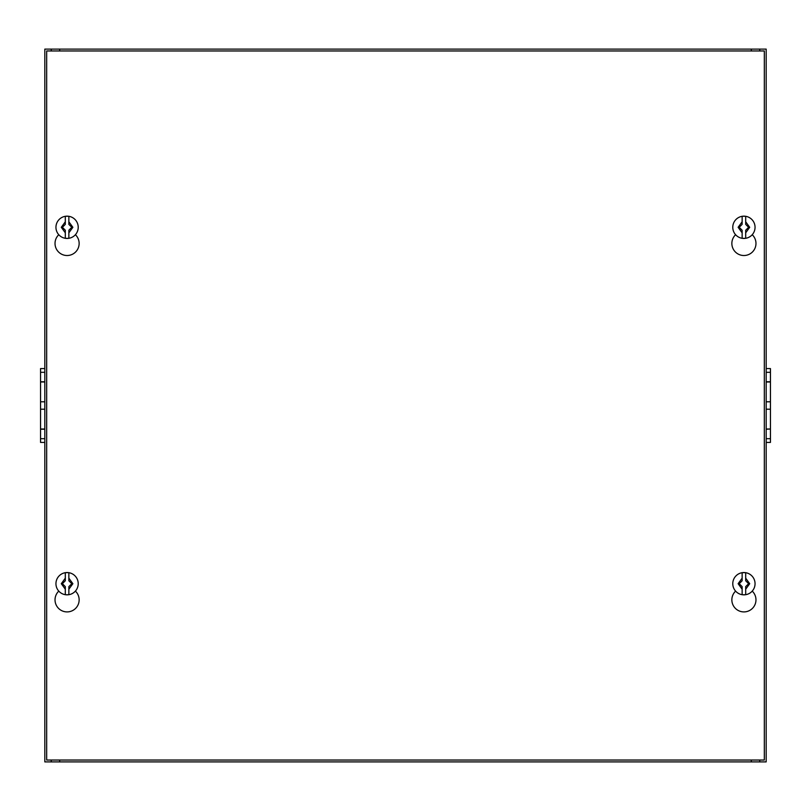 <?xml version="1.0" encoding="UTF-8"?>
<svg xmlns="http://www.w3.org/2000/svg" width="811" height="811" viewBox="0 0 811 811"><rect width="100%" height="100%" fill="white"/><g stroke="black" fill="none" stroke-linecap="round" stroke-linejoin="round"><path stroke-width="1.22" d="M75.393 591.118A12.053 12.053 0 0 1 67.09 611.91A12.053 12.053 0 0 1 58.777 591.118M752.223 591.118A12.053 12.053 0 0 1 743.91 611.91A12.053 12.053 0 0 1 735.607 591.118M75.393 234.724A12.053 12.053 0 0 1 67.09 255.516A12.053 12.053 0 0 1 58.777 234.724M752.223 234.724A12.053 12.053 0 0 1 743.91 255.516A12.053 12.053 0 0 1 735.607 234.724M764.327 50.961L764.327 760.039L46.673 760.039L46.673 50.961L764.327 50.961M766.172 409.21L770.45 409.21L770.45 368.579L766.172 368.579M751.321 760.039L751.321 761.894L59.679 761.894L59.679 760.039M59.679 50.961L59.679 49.106L766.172 49.106L766.172 761.894L759.755 761.894L759.755 760.039M59.679 49.106L44.828 49.106L44.828 761.894L59.679 761.894M751.321 761.894L759.755 761.894M751.321 50.961L751.321 49.106M766.172 381.981L770.45 381.981M766.172 401.79L770.45 401.79M766.172 429.019L770.45 429.019L770.45 409.21M766.172 429.232L770.45 429.019M766.172 438.7L770.45 438.7L770.45 429.232M766.172 442.421L770.45 442.421L770.45 438.7M766.172 372.3L770.45 372.3M766.172 381.768L770.45 381.768M44.828 381.768L40.55 381.768L40.55 442.421L44.828 442.421M44.828 372.3L40.55 372.3L40.55 381.768M44.828 368.579L40.55 368.579L40.55 372.3M44.828 438.7L40.55 438.7M44.828 429.232L40.55 429.232M44.828 429.019L40.55 429.019M44.828 409.21L40.55 409.21M44.828 401.79L40.55 401.79M44.828 381.981L40.55 381.981M755.051 227.303A11.141 11.141 0 0 1 743.91 238.444A11.141 11.141 0 0 1 732.779 227.303A11.141 11.141 0 0 1 743.91 216.162A11.141 11.141 0 0 1 755.051 227.303A11.141 11.141 0 0 0 743.91 216.162A11.141 11.141 0 0 0 732.779 227.303M745.694 232.808L745.694 238.221A11.06 11.06 0 0 1 742.136 238.221L742.136 230.223L739.206 227.303L742.136 224.383L742.136 216.385A11.06 11.06 0 0 1 745.694 216.385L745.694 224.383L748.614 227.303L745.694 230.223L745.694 232.808L749.709 227.303L745.694 221.788L745.694 216.385M742.136 221.788L738.122 227.303L742.136 232.808L742.136 238.221M78.221 227.303A11.141 11.141 0 0 1 67.09 238.444A11.141 11.141 0 0 1 55.949 227.303A11.141 11.141 0 0 1 67.09 216.162A11.141 11.141 0 0 1 78.221 227.303A11.141 11.141 0 0 0 67.09 216.162A11.141 11.141 0 0 0 55.949 227.303M68.864 232.808L68.864 238.221A11.06 11.06 0 0 1 65.306 238.221L65.306 230.223L62.386 227.303L65.306 224.383L65.306 216.385A11.06 11.06 0 0 1 68.864 216.385L68.864 224.383L71.794 227.303L68.864 230.223L68.864 232.808L72.878 227.303L68.864 221.788L68.864 216.385M65.306 221.788L61.291 227.303L65.306 232.808L65.306 238.221M755.051 583.697A11.141 11.141 0 0 1 743.91 594.838A11.141 11.141 0 0 1 732.779 583.697A11.141 11.141 0 0 1 743.91 572.556A11.141 11.141 0 0 1 755.051 583.697A11.141 11.141 0 0 0 743.91 572.556A11.141 11.141 0 0 0 732.779 583.697M745.694 589.212L745.694 594.615A11.06 11.06 0 0 1 742.136 594.615L742.136 586.617L739.206 583.697L742.136 580.777L742.136 572.779A11.06 11.06 0 0 1 745.694 572.779L745.694 580.777L748.614 583.697L745.694 586.617L745.694 589.212L749.709 583.697L745.694 578.192L745.694 572.779M742.136 578.192L738.122 583.697L742.136 589.212L742.136 594.615M78.221 583.697A11.141 11.141 0 0 1 67.09 594.838A11.141 11.141 0 0 1 55.949 583.697A11.141 11.141 0 0 1 67.09 572.556A11.141 11.141 0 0 1 78.221 583.697A11.141 11.141 0 0 0 67.09 572.556A11.141 11.141 0 0 0 55.949 583.697M68.864 589.212L68.864 594.615A11.06 11.06 0 0 1 65.306 594.615L65.306 586.617L62.386 583.697L65.306 580.777L65.306 572.779A11.06 11.06 0 0 1 68.864 572.779L68.864 580.777L71.794 583.697L68.864 586.617L68.864 589.212L72.878 583.697L68.864 578.192L68.864 572.779M65.306 578.192L61.291 583.697L65.306 589.212L65.306 594.615M759.755 50.961L759.755 49.106M51.245 761.894L51.245 760.039M51.245 50.961L51.245 49.106"/></g></svg>
